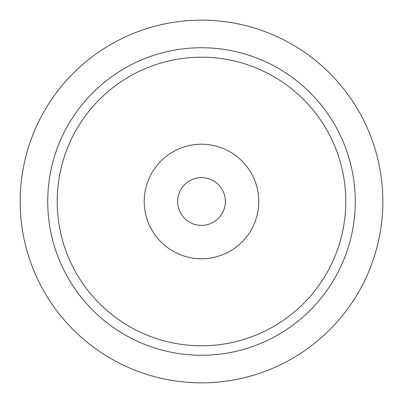 <?xml version="1.0" encoding="UTF-8"?>
<svg xmlns="http://www.w3.org/2000/svg" width="403" height="403" viewBox="0 0 403 403"><rect width="100%" height="100%" fill="white"/><g stroke="black" fill="none" stroke-linecap="round" stroke-linejoin="round"><path stroke-width="0.6" d="M201.5 382.85A181.35 181.35 0 0 0 382.85 201.5A181.35 181.35 0 0 0 201.5 20.15A181.35 181.35 0 0 0 20.15 201.5A181.35 181.35 0 0 0 201.5 382.85M201.5 177.637A23.863 23.863 0 0 0 177.637 201.5A23.863 23.863 0 0 0 201.5 225.363A23.863 23.863 0 0 0 225.363 201.5A23.863 23.863 0 0 0 201.5 177.637M201.5 144.234A57.266 57.266 0 0 0 144.234 201.5A57.266 57.266 0 0 0 201.5 258.766A57.266 57.266 0 0 0 258.766 201.5A57.266 57.266 0 0 0 201.5 144.234M201.5 355.26A153.76 153.76 0 0 0 355.26 201.5A153.76 153.76 0 0 0 201.5 47.74A153.76 153.76 0 0 0 47.74 201.5A153.76 153.76 0 0 0 201.5 355.26M201.5 345.789A144.289 144.289 0 0 0 345.789 201.5A144.289 144.289 0 0 0 201.5 57.211A144.289 144.289 0 0 0 57.211 201.5A144.289 144.289 0 0 0 201.5 345.789"/></g></svg>
